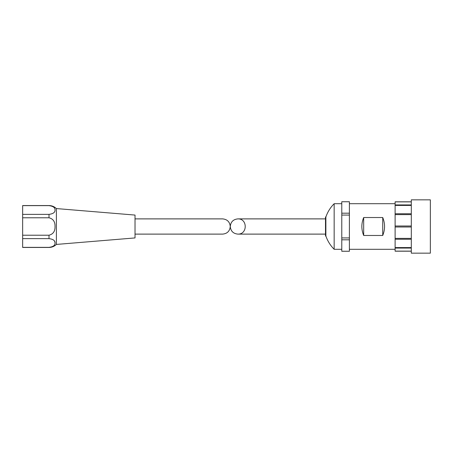 <?xml version="1.0" encoding="UTF-8"?>
<svg xmlns="http://www.w3.org/2000/svg" width="453" height="453" viewBox="0 0 453 453"><rect width="100%" height="100%" fill="white"/><g stroke="black" fill="none" stroke-linecap="round" stroke-linejoin="round"><path stroke-width="0.68" d="M349.399 201.761L341.783 201.738L349.399 201.738L349.399 213.193L341.783 213.193L341.783 251.262L349.399 251.262L341.783 251.239M349.399 213.193L349.399 237.927L341.783 237.927M349.399 237.927L349.399 251.239M363.685 217.525C361.245 223.51 361.245 229.49 363.685 235.475L363.685 217.525L382.734 217.525C385.169 223.51 385.169 229.49 382.734 235.475L363.685 235.475M411.301 201.806L395.112 201.806L395.112 251.194L411.301 251.194M349.399 239.807L341.783 239.807M349.399 215.073L341.783 215.073M341.783 201.761L341.783 213.193M135.028 218.884L222.644 218.884C227.259 219.343 229.801 221.879 230.26 226.5C230.724 231.121 233.261 233.657 237.882 234.116C247.666 234.484 247.666 218.516 237.882 218.884C233.261 219.343 230.724 221.879 230.26 226.5C229.801 231.121 227.259 233.657 222.644 234.116L135.028 234.116M341.783 249.292L334.161 249.292L334.161 203.708C330.39 207.502 327.632 211.925 325.877 216.976L325.497 216.976L325.497 236.024L325.877 236.024L325.877 216.976M430.35 253.165L430.35 199.835L411.301 199.835L411.301 253.165L430.35 253.165M382.734 235.475L382.734 217.525M49.003 205.549L22.65 205.549L22.65 247.451L49.003 247.451C51.863 247.412 54.326 246.404 56.393 244.433L56.393 208.567C54.326 206.596 51.863 205.588 49.003 205.549L49.003 205.639C52.933 206.143 54.943 207.468 55.028 209.62L55.028 210.385C54.949 212.536 52.939 213.861 49.003 214.371L49.003 217.774C52.933 218.776 54.943 221.432 55.028 225.736L55.028 227.264C54.943 231.562 52.933 234.218 49.003 235.226L49.003 238.629C52.933 239.133 54.943 240.458 55.028 242.615L54.581 241.268M22.65 235.226L49.003 235.226M22.65 238.629L49.003 238.629M22.65 217.774L49.003 217.774M22.65 214.371L49.003 214.371M55.028 242.615L55.028 243.38C54.949 245.526 52.939 246.851 49.003 247.361L22.65 247.361L49.003 247.361L51.608 246.953M22.65 205.639L49.003 205.639M56.393 208.567L135.028 215.073L135.028 237.927L56.393 244.433M411.301 251.126L395.112 251.126M411.301 248.074L395.112 248.074M411.301 247.581L395.112 247.581M411.301 239.241L395.112 239.241M411.301 238.386L395.112 238.386M411.301 226.993L395.112 226.993M411.301 226.007L395.112 226.007M411.301 214.614L395.112 214.614M411.301 213.759L395.112 213.759M411.301 205.419L395.112 205.419M411.301 204.926L395.112 204.926M411.301 201.874L395.112 201.874M395.112 203.708L349.399 203.708M395.112 249.292L349.399 249.292M325.497 218.884L237.882 218.884M325.497 234.116L237.882 234.116M341.783 203.708L334.161 203.708M334.161 249.292C330.39 245.498 327.632 241.075 325.877 236.024"/></g></svg>
